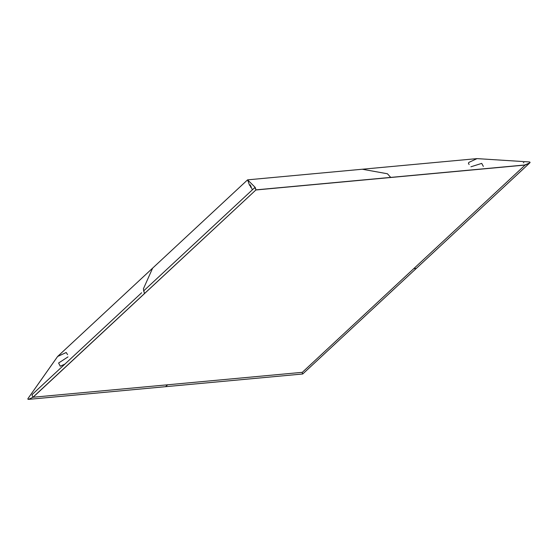 <?xml version="1.0" encoding="UTF-8"?>
<svg xmlns="http://www.w3.org/2000/svg" width="558" height="558" viewBox="0 0 558 558"><rect width="100%" height="100%" fill="white"/><g stroke="black" fill="none" stroke-linecap="round" stroke-linejoin="round"><path stroke-width="0.84" d="M390.719 177.402L525.448 164.924L529.87 162.817L529.619 161.959L476.964 158.618L247.592 179.85L152.627 268.14L143.385 288.863L144.445 293.592M247.592 179.85L255.173 187.369L256.01 189.866L390.726 177.395L387.419 173.761L362.275 169.234M256.01 189.866L32.866 397.324L28.402 399.382L27.9 398.663L57.662 356.429L152.627 268.14M167.616 384.797L165.566 386.687L302.729 373.986L416.303 268.405L413.855 268.628M301.99 372.353L302.729 373.986M60.32 366.222L64.916 364.095L60.25 366.222L58.604 363.014L67.999 356.883M143.504 291.032L254.797 187.565M255.996 189.88L33.082 397.247L302.317 372.325L525.231 164.945M525.28 165.042L256.045 189.964M470.938 166.786L481.721 163.396L483.354 166.403M523.327 162.748L523.906 162.692M525.169 164.826L529.584 163.013L530.1 162.385L529.619 161.959L477.034 158.618L468.901 162.385L468.42 163.194L469.104 164.554M250.521 187.188L250.27 184.824L252.356 189.832M254.804 187.648L256.003 189.866L255.173 187.369L247.599 179.857L249.586 185.43M32.538 394.29L32.015 395.12L32.929 397.254L28.779 399.277L27.949 399.284L27.9 398.663L57.6 356.499L66.2 352.51L67.581 354.637M28.402 399.382L165.566 386.687M416.303 268.405L529.87 162.817M141.655 292.748L32.211 394.499"/></g></svg>
